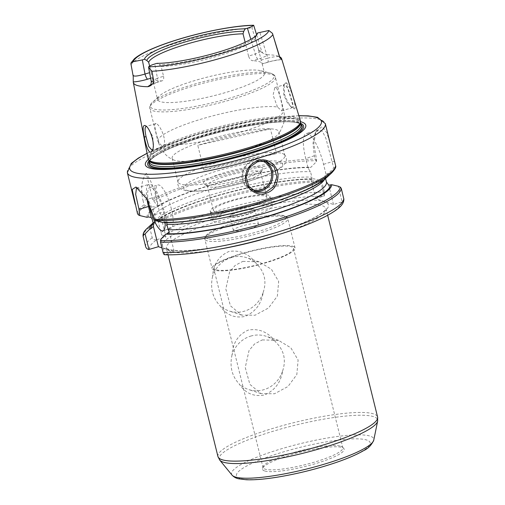 <?xml version="1.0" encoding="UTF-8"?>
<svg xmlns="http://www.w3.org/2000/svg" width="505" height="505" viewBox="0 0 505 505"><rect width="100%" height="100%" fill="white"/><g stroke="black" fill="none" stroke-linecap="round" stroke-linejoin="round"><path stroke-width="0.38" stroke-dasharray="2.52 1.89" d="M286.057 82.744C290.028 84.209 298.272 111.63 293.841 108.67C290.646 107.136 287.56 102.433 284.58 94.574L284.088 84.12L286.057 82.744L293.834 108.657L291.505 107.426L292.483 107.622L292.932 104.295L290.975 96.651L287.989 88.609L285.022 84.72L284.365 84.707L283.337 85.869L283.848 95.186L287.566 103.159L291.505 107.426M148.085 158.557A78.464 13.995 166.1 0 1 210.8 128.882A78.464 13.995 166.1 0 1 296.637 117.993A78.464 13.995 166.1 0 1 300.412 120.865M267.334 54.767L263.629 53.568L258.958 50.582L261.615 51.093L255.341 54.041L248.548 56.087C249.527 58.927 250.916 60.486 252.721 60.751L257.973 59.167C263.294 57.513 266.413 56.049 267.328 54.767A75.169 13.408 166.1 0 1 278.053 56.093A75.169 13.408 166.1 0 1 279.644 56.756M130.928 63.883L133.225 76.28M258.958 50.582L251.957 27.971L253.478 25.414M146.324 126.439L147.069 126.73L152.857 136.602L153.129 148.741L152.668 149.474M156.102 123.643C152.946 121.926 156.342 135.094 159.043 142.776L162.673 146.797L164.081 144.443C166.385 138.408 159.466 124.078 156.102 123.643L145.983 126.477M277.498 107.028L273.06 95.148L274.846 87.586L275.522 87.599C278.394 88.186 282.049 103.5 282.535 108.689L281.702 110.873L277.498 107.028A64.747 11.546 166.1 0 0 200.971 119.193A64.747 11.546 166.1 0 0 157.939 141.286C161.373 151.159 166.745 157.427 174.061 160.079A55.039 9.816 166.1 0 1 172.142 158.267A55.039 9.816 166.1 0 1 208.723 139.487A55.039 9.816 166.1 0 1 276.323 129.728A55.039 9.816 166.1 0 1 278.994 131.824A55.039 9.816 166.1 0 1 278.141 134.324A55.039 9.816 166.1 0 1 229.207 154.252A55.039 9.816 166.1 0 1 174.812 160.363A55.039 9.816 166.1 0 1 174.061 160.079M133.15 75.573L133.244 75.226M150.654 78.269L152.232 77.789L151.134 72.196L149.594 72.663M152.232 77.789A55.039 9.816 -13.9 0 0 152.245 77.871A55.039 9.816 -13.9 0 0 161.682 80.914L157.099 82.29A4.854 1.3 -106.8 0 0 157.352 82.302L150.256 85.175M163.557 76.299C163.992 79.178 163.368 80.712 161.682 80.914L157.358 82.302A4.854 1.3 -106.8 0 0 157.44 78.142L163.557 76.299L161.108 66.401L159.252 64.602L156.916 63.346M151.279 81.557L157.44 78.142L154.751 64.002M257.973 59.167A4.854 1.3 73.2 0 1 255.341 54.041L250.821 39.308M281.765 59.533C277.668 59.767 272.889 60.682 267.423 62.285L262.171 63.87A55.039 9.816 -13.9 0 0 262.158 63.794A55.039 9.816 -13.9 0 0 259.488 61.698A55.039 9.816 -13.9 0 0 252.721 60.751M267.423 62.285A4.854 1.3 -106.8 0 0 267.675 62.298A4.854 1.3 -106.8 0 0 267.764 58.138C275.414 56.345 279.379 56.099 279.656 57.412M255.461 37.925A55.039 9.816 166.1 0 1 255.454 37.963L256.193 35.476A56.364 10.05 166.1 0 0 256.231 35.331L255.461 37.925L262.177 63.958L267.682 62.298C271.608 60.884 281.481 59.35 281.664 59.735M248.548 56.087L245.133 42.281M149.613 66.048L151.134 72.196M256.193 35.476A56.364 10.05 166.1 0 1 255.776 36.373A56.364 10.05 166.1 0 1 216.418 54.313A56.364 10.05 166.1 0 1 159.252 64.602M255.454 37.963A55.039 9.816 166.1 0 1 218.829 55.701A55.039 9.816 166.1 0 1 161.108 66.401M261.786 70.971A55.039 9.816 166.1 0 1 264.45 73.073A55.039 9.816 166.1 0 1 220.723 93.911A55.039 9.816 166.1 0 1 160.274 101.612A55.039 9.816 166.1 0 1 157.604 99.517A55.039 9.816 166.1 0 1 159.567 95.855A55.039 9.816 166.1 0 1 208.672 76.766A55.039 9.816 166.1 0 1 261.009 70.751A55.039 9.816 166.1 0 1 261.786 70.971M282.194 153.444A55.039 9.816 166.1 0 1 284.189 154.492A55.039 9.816 166.1 0 1 284.864 155.546A55.039 9.816 166.1 0 1 241.131 176.384A55.039 9.816 166.1 0 1 180.683 184.085A55.039 9.816 166.1 0 1 178.012 181.983A55.039 9.816 166.1 0 1 178.12 180.746A55.039 9.816 166.1 0 1 214.593 163.203A55.039 9.816 166.1 0 1 282.194 153.444M204.86 184.527A30.754 5.486 -13.9 0 0 235.942 180.935A30.754 5.486 -13.9 0 0 262.821 169.667A30.754 5.486 -13.9 0 0 231.902 170.646A30.754 5.486 -13.9 0 0 204.096 184.199A30.754 5.486 -13.9 0 0 204.86 184.527M259.362 171.397A27.516 4.905 166.1 0 1 260.7 172.451A27.516 4.905 166.1 0 1 260.466 173.423A27.516 4.905 166.1 0 1 236.416 183.504A27.516 4.905 166.1 0 1 208.609 186.717A27.516 4.905 166.1 0 1 207.927 186.427A27.516 4.905 166.1 0 1 207.271 185.67A27.516 4.905 166.1 0 1 229.137 175.254A27.516 4.905 166.1 0 1 259.362 171.397M265.485 196.136A27.516 4.905 166.1 0 1 266.817 197.184A27.516 4.905 166.1 0 1 244.957 207.605A27.516 4.905 166.1 0 1 214.732 211.456A27.516 4.905 166.1 0 1 213.394 210.408A27.516 4.905 166.1 0 1 235.261 199.986A27.516 4.905 166.1 0 1 265.485 196.136M211.746 212.359A30.754 5.486 166.1 0 1 210.25 211.185A30.754 5.486 166.1 0 1 234.692 199.538A30.754 5.486 166.1 0 1 268.471 195.239A30.754 5.486 166.1 0 1 269.96 196.407A30.754 5.486 166.1 0 1 245.525 208.054A30.754 5.486 166.1 0 1 211.746 212.359M270.768 204.512A30.754 5.486 166.1 0 1 272.258 205.686A30.754 5.486 166.1 0 1 247.822 217.333A30.754 5.486 166.1 0 1 214.038 221.632A30.754 5.486 166.1 0 1 212.548 220.464A30.754 5.486 166.1 0 1 236.984 208.817A30.754 5.486 166.1 0 1 270.768 204.512M238.24 211.702A13.597 2.424 166.1 0 1 251.534 209.089A13.597 2.424 166.1 0 1 255.12 210.711A13.597 2.424 166.1 0 1 246.566 214.448A13.597 2.424 166.1 0 1 230.053 216.916A13.597 2.424 166.1 0 1 238.24 211.702M246.453 214.739A12.947 2.31 -13.9 0 0 254.602 211.178A12.947 2.31 -13.9 0 0 255.063 210.32A12.947 2.31 -13.9 0 0 238.53 212.125A12.947 2.31 -13.9 0 0 229.92 216.544A12.947 2.31 -13.9 0 0 230.728 217.087A12.947 2.31 -13.9 0 0 246.453 214.739M249.887 228.607A12.947 2.31 -13.9 0 0 258.491 224.188A12.947 2.31 -13.9 0 0 245.367 225.053A12.947 2.31 -13.9 0 0 233.354 230.406A12.947 2.31 -13.9 0 0 249.887 228.607M292.982 246.326A42.736 7.619 166.1 0 1 295.059 247.955A42.736 7.619 166.1 0 1 261.104 264.134A42.736 7.619 166.1 0 1 214.164 270.112A42.736 7.619 166.1 0 1 212.094 268.483A42.736 7.619 166.1 0 1 246.049 252.304A42.736 7.619 166.1 0 1 292.982 246.326M215.66 269.664A41.113 7.335 166.1 0 1 213.666 268.098A41.113 7.335 166.1 0 1 246.333 252.532A41.113 7.335 166.1 0 1 291.492 246.775A41.113 7.335 166.1 0 1 293.487 248.346A41.113 7.335 166.1 0 1 260.814 263.913A41.113 7.335 166.1 0 1 215.66 269.664M340.85 446.224A41.113 7.335 166.1 0 1 342.44 447.102A41.113 7.335 166.1 0 1 342.844 447.79A41.113 7.335 166.1 0 1 310.177 463.356A41.113 7.335 166.1 0 1 265.018 469.113A41.113 7.335 166.1 0 1 263.023 467.548A41.113 7.335 166.1 0 1 263.061 466.746A41.113 7.335 166.1 0 1 297.761 451.426A41.113 7.335 166.1 0 1 340.85 446.224M262.24 339.916L278.59 340.389L290.836 347.793L298.108 360.014L296.826 374.571L287.976 386.514L274.493 393.767L261.009 393.629L249.874 384.362L245.253 367.507L249.034 350.533L254.564 343.968L262.24 339.916M242.804 261.375L259.147 261.842L271.4 269.247L278.672 281.468L277.384 296.031L268.534 307.974L255.057 315.227L241.573 315.088L230.438 305.815L225.817 288.967L229.598 271.993L235.128 265.428L242.804 261.375M250.707 336.109A28.04 26.544 -71.7 0 1 266.129 336.267A28.04 26.544 -71.7 0 1 275.421 341.771C268.281 332.138 259.223 328.244 248.252 330.081C238.253 334.575 232.843 342.838 232.035 354.863A28.04 26.544 -71.7 0 1 250.707 336.109M232.035 354.863C229.497 366.453 231.902 376.174 239.25 384.021C245.335 393.3 253.693 396.962 264.323 395.017C274.663 390.636 280.767 382.601 282.636 370.923A28.04 26.544 -71.7 0 1 248.548 389.519A28.04 26.544 -71.7 0 1 239.25 384.021M282.636 370.923C286.373 359.73 283.968 350.015 275.421 341.771M231.271 257.569A28.04 26.544 -71.7 0 1 246.692 257.727A28.04 26.544 -71.7 0 1 255.984 263.231C248.845 253.598 239.787 249.704 228.816 251.534C218.81 256.029 213.407 264.292 212.599 276.323A28.04 26.544 -71.7 0 1 231.271 257.569M212.599 276.323C210.061 287.913 212.466 297.628 219.814 305.474C225.899 314.754 234.251 318.421 244.881 316.471C255.227 312.09 261.331 304.06 263.2 292.382A28.04 26.544 -71.7 0 1 229.112 310.979A28.04 26.544 -71.7 0 1 219.814 305.474M263.2 292.382C266.937 281.19 264.532 271.469 255.984 263.231M156.897 239.654L165.937 236.927L162.938 235.936C162.225 235.696 161.537 234.522 160.874 232.414L158.324 222.105L158.317 220.874L160.401 217.706L161.234 217.914L158.69 218.76L150.313 225.798L149.676 227.433L152.226 237.741C153.192 239.66 154.745 240.298 156.897 239.654A98.74 17.612 166.1 0 0 149.669 249.35M326.432 182.027L325.069 176.523C325.05 175.039 325.372 174.332 326.047 174.408L323.547 164.308A29.138 7.821 -106.8 0 0 306.213 133.471A29.138 7.821 -106.8 0 0 305.714 158.418L308.214 168.525L310.512 171.719L311.85 177.129C311.875 178.612 311.547 179.319 310.872 179.243L313.845 178.814L320.41 180.361L324.26 195.934L315.663 198.623L333.496 204.506L342.093 201.817L338.243 186.244M160.937 239.118L164.794 254.709L174.269 251.938L161.922 247.86M264.538 470.919A42.048 7.499 166.1 0 1 262.537 468.501A42.048 7.499 166.1 0 1 298.026 452.827A42.048 7.499 166.1 0 1 342.093 447.512A42.048 7.499 166.1 0 1 343.722 448.408A42.048 7.499 166.1 0 1 312.816 464.448A42.048 7.499 166.1 0 1 264.538 470.919M161.234 217.914L165.937 236.927M160.401 217.706A93.551 16.684 166.1 0 1 313.845 178.814M153.299 222.755L153.122 222.913A93.551 16.684 166.1 0 1 153.299 222.755A93.551 16.684 166.1 0 1 158.69 218.76M324.26 195.934L324.437 192.171L321.887 181.863L320.41 180.361M343.873 199.204L342.093 201.817M310.872 179.243L315.663 198.623M333.496 204.506L328.704 185.127M326.047 174.408L328.805 173.108L333.748 168.089L325.858 138.231L322.379 131.319L318.617 129.728L314.849 134.096L312.986 143.351L314.337 155.818L316.465 161.644L310.973 167.218L308.214 168.525M158.4 206.463L157.528 206.109L152.712 199.431L146.254 173.316A25.9 6.95 73.2 0 1 155.988 196.723L158.4 206.463L155.818 207.164L145.364 205.806L144.064 204.759L143.041 200.63L155.988 196.723M146.254 173.316C141.526 179.685 140.453 188.794 143.041 200.63M316.465 161.644L316.458 159.195L313.807 143.672L315.947 131.527L322.064 126.553L326.931 132.941L330.939 146.317M157.528 206.109A93.551 16.684 166.1 0 1 310.973 167.218M147.075 217.314A93.551 16.684 166.1 0 1 155.818 207.164M270.409 128.844A101.978 18.186 -13.9 0 0 197.796 145.339L203.913 170.078A101.978 18.186 166.1 0 1 276.532 153.583L270.409 128.844L197.796 145.339M264.639 160.962A16.185 15.32 108.3 0 0 262.55 160.085A16.185 15.32 108.3 0 0 242.924 170.652A16.185 15.32 108.3 0 0 252.399 190.827A16.185 15.32 108.3 0 0 254.552 191.357M251.831 189.602A15.213 14.405 -71.7 0 1 243.549 170.703A15.213 14.405 -71.7 0 1 261.622 160.805M137.594 188.119L138.843 188.681L147.353 197.764L154.871 214.593L155.647 220.799M335.623 165.577L335.162 166.997L333.748 168.089M328.805 173.108A93.551 16.684 166.1 0 1 325.39 178.656M203.913 170.078L276.532 153.583M162.932 222.547L165.204 222.036L166.896 222.61M169.257 231.681L174.269 251.938M147.012 199.292A25.9 6.95 73.2 0 1 148.912 184.331A25.9 6.95 73.2 0 1 164.327 211.74L167.041 222.718M148.356 201.564A22.662 6.085 73.2 0 1 149.852 187.431A22.662 6.085 73.2 0 1 159.119 198.844A22.662 6.085 73.2 0 1 165.122 222.598M164.561 222.591A22.662 6.085 73.2 0 1 156.487 199.525A22.662 6.085 73.2 0 1 157.913 184.994A22.662 6.085 73.2 0 1 170.28 204.935A22.662 6.085 73.2 0 1 171.006 228.386A22.662 6.085 73.2 0 1 169.819 228.336A22.662 6.085 73.2 0 1 165.154 223.564M149.297 161.922A78.73 14.039 166.1 0 1 149.985 160.691A78.73 14.039 166.1 0 1 201.438 136.943A78.73 14.039 166.1 0 1 298.133 122.98A78.73 14.039 166.1 0 1 299.724 123.637A78.73 14.039 166.1 0 1 300.904 124.4M149.095 163.759A78.736 14.039 166.1 0 1 212.251 134.002A78.736 14.039 166.1 0 1 298.177 123.132A78.736 14.039 166.1 0 1 301.94 125.934M149.272 161.821A78.925 14.077 166.1 0 1 150.743 159.763A78.925 14.077 166.1 0 1 201.413 137.07A78.925 14.077 166.1 0 1 298.619 123.169A78.925 14.077 166.1 0 1 300.879 124.299M148.375 159.34A82.618 14.733 166.1 0 1 222.03 130.744A82.618 14.733 166.1 0 1 300.513 121.686M131.199 64.419A73.73 13.149 166.1 0 1 179.389 42.174A73.73 13.149 166.1 0 1 251.957 27.971M284.58 94.574L283.848 95.186M282.535 108.689A64.747 11.546 166.1 0 1 283.64 110.178A64.747 11.546 166.1 0 1 236.113 133.598A64.747 11.546 166.1 0 1 164.081 144.443M272.328 74.696A64.747 11.546 166.1 0 1 275.471 77.164A64.747 11.546 166.1 0 1 224.024 101.682A64.747 11.546 166.1 0 1 152.908 110.74A64.747 11.546 166.1 0 1 149.764 108.272A64.747 11.546 166.1 0 1 192.803 86.178A64.747 11.546 166.1 0 1 272.328 74.696M159.043 142.776A64.747 11.546 166.1 0 1 157.939 141.286L149.657 107.483C149.739 105.507 150.717 103.74 152.586 102.193A63.775 11.375 166.1 0 1 192.702 84.67A63.775 11.375 166.1 0 1 270.143 73.099A63.775 11.375 166.1 0 1 271.034 73.364A63.775 11.375 166.1 0 1 231.738 97.553A63.775 11.375 166.1 0 1 153.406 108.865A63.775 11.375 166.1 0 1 152.586 102.193L159.567 95.855M157.099 82.29L150.686 84.67M260.971 60.19L267.764 58.138L259.829 32.288M217.617 170.816A50.986 9.096 166.1 0 1 280.243 161.777A50.986 9.096 166.1 0 1 248.826 181.118A50.986 9.096 166.1 0 1 186.2 190.158A50.986 9.096 166.1 0 1 217.617 170.816M208.009 238.745A41.113 7.335 166.1 0 1 233.342 223.147A41.113 7.335 166.1 0 1 283.842 215.856A41.113 7.335 166.1 0 1 258.503 231.454A41.113 7.335 166.1 0 1 208.009 238.745M285.716 216.948A42.736 7.619 166.1 0 1 287.787 218.577A42.736 7.619 166.1 0 1 253.832 234.756A42.736 7.619 166.1 0 1 206.898 240.74A42.736 7.619 166.1 0 1 204.822 239.111A42.736 7.619 166.1 0 1 233.228 224.529A42.736 7.619 166.1 0 1 285.716 216.948M217.945 456.545A82.233 14.664 166.1 0 1 272.605 428.48A82.233 14.664 166.1 0 1 373.599 413.904A82.233 14.664 166.1 0 1 377.588 417.035M279.019 234.459A82.233 14.664 -13.9 0 0 326.053 208.78A82.233 14.664 -13.9 0 0 322.064 205.649A82.233 14.664 -13.9 0 0 231.751 217.156A82.233 14.664 -13.9 0 0 166.41 248.29A82.233 14.664 -13.9 0 0 170.393 251.421A82.233 14.664 -13.9 0 0 219.984 249.066M166.644 249.23A85.465 15.245 166.1 0 1 219.309 216.809A85.465 15.245 166.1 0 1 324.286 201.653A85.465 15.245 166.1 0 1 271.621 234.074A85.465 15.245 166.1 0 1 166.644 249.23M162.938 235.936A98.74 17.612 166.1 0 1 323.553 196.237M341.386 202.126A98.74 17.612 166.1 0 1 274.12 235.886A98.74 17.612 166.1 0 1 165.52 254.583M219.757 460.137A81.621 14.557 166.1 0 1 273.432 431.156A81.621 14.557 166.1 0 1 373.687 416.682A81.621 14.557 166.1 0 1 377.658 421.056M232.06 475.142A73.257 13.067 166.1 0 1 280.237 449.134A73.257 13.067 166.1 0 1 370.216 436.143A73.257 13.067 166.1 0 1 373.776 440.07M239.818 478.38A68.857 12.278 166.1 0 1 282.245 452.259A68.857 12.278 166.1 0 1 366.819 440.051A68.857 12.278 166.1 0 1 324.387 466.172A68.857 12.278 166.1 0 1 239.818 478.38M160.95 217.882A92.263 16.457 166.1 0 1 312.595 179.193M153.318 223.696A92.263 16.457 166.1 0 1 160.344 218.261M158.317 220.874A101.17 18.041 166.1 0 1 321.256 180.771M147.214 228.279A101.17 18.041 166.1 0 1 150.313 225.798M158.324 222.105A101.978 18.186 166.1 0 1 321.887 181.863M143.13 236.435A101.978 18.186 166.1 0 1 149.676 227.433M160.874 232.414A101.978 18.186 166.1 0 1 324.437 192.171M145.68 246.743A101.978 18.186 166.1 0 1 152.226 237.741M148.312 216.942A92.263 16.457 166.1 0 1 157.472 206.665M152.251 219.385L152.251 219.385A89.031 15.876 166.1 0 1 152.251 219.385A89.031 15.876 166.1 0 1 211.664 188.933A89.031 15.876 166.1 0 1 310.512 171.719M158.078 206.286A92.263 16.457 166.1 0 1 309.723 167.597M152.712 199.431A101.978 18.186 166.1 0 1 316.452 159.189M153.369 200.876A101.17 18.041 166.1 0 1 316.622 160.779M138.692 215.117A101.17 18.041 166.1 0 1 145.364 205.806M137.537 213.823A101.978 18.186 166.1 0 1 144.064 204.759M127.342 172.634A101.978 18.186 166.1 0 1 195.126 137.833A101.978 18.186 166.1 0 1 320.378 119.754A101.978 18.186 166.1 0 1 325.327 123.637M335.162 166.997A101.17 18.041 166.1 0 1 331.469 173.133M334.6 161.448L332.17 161.707L323.547 164.308M314.337 155.818L305.714 158.418M327.556 173.48A92.263 16.457 166.1 0 1 264.576 204.695A92.263 16.457 166.1 0 1 164.163 222.175M325.069 176.523A89.031 15.876 166.1 0 1 325.094 176.611A89.031 15.876 166.1 0 1 324.595 179.344M153.589 224.801A89.031 15.876 166.1 0 1 213.003 194.343A89.031 15.876 166.1 0 1 311.85 177.129M154.871 214.593L164.327 211.74M148.937 160.344A78.155 13.938 166.1 0 1 200.63 133.036A78.155 13.938 166.1 0 1 296.624 119.18A78.155 13.938 166.1 0 1 300.488 122.835L300.469 122.652A78.086 13.925 166.1 0 1 300.494 122.747L300.469 122.652A78.086 13.925 166.1 0 0 296.681 119.679A78.086 13.925 166.1 0 0 200.769 133.522A78.086 13.925 166.1 0 0 148.868 160.173L148.937 160.344M149.985 160.691L149.392 162.275A78.086 13.925 166.1 0 1 201.293 135.63A78.086 13.925 166.1 0 1 297.205 121.781A78.086 13.925 166.1 0 1 300.993 124.76L299.724 123.637M149.038 160.874A80.301 14.323 166.1 0 1 201.072 137.246A80.301 14.323 166.1 0 1 299.699 123.005A80.301 14.323 166.1 0 1 300.645 123.359M147.081 153.387A98.74 17.612 166.1 0 1 195.353 135.069A98.74 17.612 166.1 0 1 298.884 115.822M147.069 126.73L145.352 125.657M153.129 148.741L152.257 150.522M151.961 150.036L162.673 146.797M283.337 85.869L284.088 84.12M281.702 110.873L292.483 107.622M274.846 87.58L284.365 84.707M261.009 70.751L270.143 73.099C272.517 73.597 274.202 74.702 275.2 76.407L283.64 110.178C284.757 114.831 284.694 119.426 283.457 123.965L280.3 131.237L278.141 134.324M263.623 53.58C262.846 53.202 262.177 52.368 261.615 51.093L256.597 34.731M255.776 36.373L257.165 34.157M152.245 77.871L157.604 99.517M262.158 63.794L264.45 73.073M172.142 158.267L178.012 181.983M278.994 131.824L284.864 155.546M284.189 154.492C287.762 157.131 285.988 163.292 285.527 163.008L282.049 166.884C278.457 169.68 273.028 172.508 265.769 175.374C256.837 178.903 246.648 182.084 235.197 184.925C220.881 188.422 208.413 190.492 197.79 191.149C192.847 191.439 188.769 191.281 185.569 190.663L180.979 188.946C180.575 189.343 176.201 184.723 178.12 180.746M260.466 173.423L262.821 169.667M207.927 186.427L204.096 184.199M207.271 185.67L213.394 210.408M260.7 172.451L266.817 197.184M210.25 211.185L212.548 220.464M269.96 196.407L272.258 205.686M254.602 211.178L255.12 210.711M230.728 217.087L230.053 216.916M258.491 224.188L255.063 210.32M233.354 230.406L229.92 216.544M295.059 247.955L287.787 218.577C287.869 218.337 287.345 216.191 282.592 215.37C279.934 214.972 276.399 214.947 271.987 215.3C260.346 216.336 247.437 218.949 233.253 223.141C219.675 227.477 211.235 231.044 207.927 233.847C204.102 236.788 204.645 238.934 204.822 239.111L212.094 268.483M213.666 268.098L263.023 467.548M293.487 248.346L342.844 447.79M278.59 340.383L266.129 336.267M261.009 393.635L248.548 389.519M259.153 261.836L246.692 257.727M241.573 315.095L229.112 310.979M327.669 215.313L326.041 208.66L324.513 210.781C323.124 212.182 320.871 213.811 317.752 215.667C307.457 221.657 292.023 227.787 271.45 234.067C237.205 244.546 195.902 251.667 176.958 250.512C173.335 250.322 170.583 249.931 168.702 249.337L166.366 248.176L168.02 254.817M263.061 466.746L262.537 468.501M342.44 447.102L343.722 448.408M266.785 161.48L262.55 160.085M256.641 192.228L252.399 190.827M135.996 187.001L138.843 188.681M315.947 131.527L314.849 134.096M318.617 129.728L306.213 133.471M325.561 178.499L325.087 176.561C324.639 176.403 327.057 177.489 315.543 184.609C306.806 189.653 294.314 194.905 278.072 200.378C240.146 213.28 188.592 223.103 165.204 222.036M311.604 179.332C284.82 178.625 226.082 190.947 188.864 205.188C171.498 211.822 160.338 217.535 155.395 222.326L153.596 224.851M162.945 230.817L171.006 228.386M149.852 187.431L157.913 184.994M136.602 188.043L148.912 184.331M298.619 123.169C288.071 118.612 240.254 125.202 201.261 137.297C174.269 145.699 157.427 153.192 150.743 159.763M147.056 153.255L195.182 135.062L250.606 121.503L298.846 115.689"/><path stroke-width="0.76" d="M279.644 56.756A75.169 13.408 166.1 0 1 281.664 58.839L300.412 120.865A78.464 13.995 166.1 0 1 300.519 121.667A78.464 13.995 166.1 0 1 236.271 151.191A78.464 13.995 166.1 0 1 151.917 161.676A78.464 13.995 166.1 0 1 148.369 159.321A78.464 13.995 166.1 0 1 148.085 158.557L133.307 82.429A74.519 13.288 166.1 0 1 133.263 81.93C137.366 81.703 142.157 80.781 147.649 79.171A4.854 1.3 73.2 0 1 145.017 74.046C137.448 76.28 133.522 76.672 133.244 75.226M281.664 58.839A75.169 13.408 166.1 0 1 281.771 59.533L281.386 59.552M150.686 84.67L147.738 86.702C150.092 86.33 152.169 84.783 153.968 82.069L151.948 71.268L148.584 67.405L148.678 66.774C149.442 65.94 151.462 65.019 154.751 64.002L156.916 63.346A58.271 10.39 166.1 0 0 216.127 52.804A58.271 10.39 166.1 0 0 257.165 34.157A58.271 10.39 166.1 0 0 257.664 32.939L268.868 30.496L272.485 33.387L279.656 57.412L281.771 59.533M147.738 86.709A74.519 13.288 166.1 0 1 133.307 82.429M133.225 76.28L133.263 81.93M144.329 136.899C146.059 147.062 149.701 156.051 152.257 150.522C155.811 145.276 149.991 127.525 145.352 125.657C142.814 124.59 142.473 128.339 144.329 136.899L146.078 136.767C144.607 129.716 144.784 126.294 146.601 126.502M145.983 126.477L146.324 126.439M152.668 149.474L151.898 150.054L148.722 146.545L146.078 136.767M153.968 82.069L151.279 81.557C151.178 83.742 150.837 84.947 150.256 85.175L150.263 85.168M280.439 58.422L279.656 57.412M253.706 25.319L253.478 25.414C252.721 26.247 250.695 27.169 247.406 28.185L250.821 39.308M245.133 42.281L243.038 33.822L243.808 31.234L245.241 28.842L247.406 28.185M149.594 72.663L145.017 74.046L142.328 59.899L133.288 61.692L131.01 62.898L130.928 63.883M142.328 59.899L144.493 59.249A58.271 10.39 166.1 0 1 183.246 40.204A58.271 10.39 166.1 0 1 245.241 28.842M144.493 59.249L146.829 60.505L148.685 62.304L149.613 66.048M257.664 32.939L256.231 35.331M146.829 60.505A56.364 10.05 166.1 0 1 184.281 42.224A56.364 10.05 166.1 0 1 243.808 31.234M148.685 62.304A55.039 9.816 166.1 0 1 185.234 44.554A55.039 9.816 166.1 0 1 243.038 33.822M161.922 247.86L158.418 246.705L148.943 249.476L145.087 233.884L143.609 235.008L143.13 236.435L145.68 246.743C146.317 248.409 147.403 249.318 148.943 249.476M145.087 233.884L149.947 228.91A93.551 16.684 166.1 0 1 153.122 222.913L147.214 228.279A101.17 18.041 166.1 0 0 143.609 235.008M149.947 228.91L151.184 228.538L153.406 226.448L153.615 224.889L152.251 219.378L153.589 224.801A89.031 15.876 166.1 0 0 153.615 224.889M147.214 228.279L145.642 229.844C143.628 231.953 142.789 234.137 143.123 236.384L143.13 236.435M158.418 246.705L153.406 226.448M164.794 254.709C164.144 254.842 163.563 254.103 163.064 252.481L160.514 242.173L160.495 240.582L160.937 239.118L165.798 234.143A93.551 16.684 166.1 0 0 267.839 216.424A93.551 16.684 166.1 0 0 331.678 184.704L328.704 185.127L326.407 181.933A89.031 15.876 166.1 0 1 326.432 182.021A89.031 15.876 166.1 0 1 267.019 212.479A89.031 15.876 166.1 0 1 168.171 229.693L169.257 231.681L167.035 233.771L165.798 234.143M331.678 184.704L338.243 186.244L340.111 186.995L341.235 188.245L343.873 199.204C343.81 204.828 338.786 209.335 324.879 216.778C305.929 226.189 280.603 234.857 248.914 242.785C215.913 250.934 183.062 255.637 164.636 254.722M152.251 219.391A89.031 15.876 166.1 0 0 152.276 219.473L151.191 217.485L148.312 216.942L147.075 217.314L139.797 215.566L139.014 209.36L135.656 194.368L136.476 188.075L137.594 188.119M155.218 220.571A101.17 18.041 166.1 0 0 252.304 205.352A101.17 18.041 166.1 0 0 331.469 173.133L325.39 178.656A93.551 16.684 166.1 0 1 252.645 208.325A93.551 16.684 166.1 0 1 162.932 222.547L155.218 220.571L146.747 198.863L135.996 187.001L132.177 189.463L137.53 213.823L138.692 215.117L139.797 215.566M135.176 204.291L127.342 172.634A101.978 18.186 166.1 0 0 132.285 176.523A101.978 18.186 166.1 0 0 244.294 162.25A101.978 18.186 166.1 0 0 325.327 123.637L335.667 165.899C336.235 167.174 334.834 169.585 331.469 173.133M258.074 160.603C250.12 163.5 245.891 169.27 245.398 177.911C245.278 187.305 254.507 195.492 263.825 193.895C272.946 191.786 277.681 185.752 278.028 175.797C277.952 165.299 267.783 157.27 258.074 160.603L258.011 161.436L266.785 161.486L274.221 167.288L276.86 176.939L273.634 186.61L265.662 192.361L256.641 192.222L248.757 186.263L246.093 176.611L249.735 167.111L258.011 161.436M254.552 191.357A16.185 15.32 108.3 0 0 261.3 190.915A16.185 15.32 108.3 0 0 272.782 176.8A16.185 15.32 108.3 0 0 264.639 160.962M261.622 160.805A15.213 14.405 -71.7 0 1 271.658 175.323A15.213 14.405 -71.7 0 1 260.776 189.893A15.213 14.405 -71.7 0 1 251.831 189.602M166.896 222.61L166.833 224.283L168.171 229.693M151.191 217.485L148.47 206.507A25.9 6.95 73.2 0 1 147.012 199.292M165.122 222.598A22.662 6.085 73.2 0 1 162.945 230.817A22.662 6.085 73.2 0 1 161.758 230.766A22.662 6.085 73.2 0 1 148.356 201.564M165.154 223.564A22.662 6.085 73.2 0 1 164.561 222.591M300.904 124.4A78.73 14.039 166.1 0 1 301.921 125.859A78.73 14.039 166.1 0 1 239.736 155.698A78.73 14.039 166.1 0 1 152.927 166.808A78.73 14.039 166.1 0 1 149.082 163.683A78.73 14.039 166.1 0 1 149.297 161.922M301.94 125.934A78.736 14.039 166.1 0 1 301.965 126.01A78.736 14.039 166.1 0 1 239.774 155.849A78.736 14.039 166.1 0 1 152.958 166.959A78.736 14.039 166.1 0 1 149.108 163.835A78.736 14.039 166.1 0 1 149.095 163.759M300.879 124.299A78.925 14.077 166.1 0 1 244.925 154.435A78.925 14.077 166.1 0 1 152.781 167.016A78.925 14.077 166.1 0 1 149.272 161.821M301.763 122.046A82.618 14.733 166.1 0 1 250.852 153.394A82.618 14.733 166.1 0 1 149.373 168.039A82.618 14.733 166.1 0 1 148.375 159.34L148.937 160.344A78.155 13.938 166.1 0 0 152.472 162.686A78.155 13.938 166.1 0 0 236.498 152.245A78.155 13.938 166.1 0 0 300.488 122.835L300.519 121.667A82.618 14.733 166.1 0 1 301.763 122.046M272.706 34.82A73.73 13.149 166.1 0 1 224.517 57.065A73.73 13.149 166.1 0 1 151.948 71.268M147.649 79.171L150.654 78.269M133.288 61.692A69.848 12.455 166.1 0 1 179.704 39.037A69.848 12.455 166.1 0 1 253.478 25.414M268.875 30.496A69.848 12.455 166.1 0 1 222.452 53.151A69.848 12.455 166.1 0 1 148.678 66.774M327.669 215.313L377.588 417.035A82.233 14.664 166.1 0 1 312.248 448.169A82.233 14.664 166.1 0 1 221.935 459.676A82.233 14.664 166.1 0 1 217.945 456.545L168.02 254.817M219.984 249.066A82.233 14.664 -13.9 0 0 271.393 236.839A82.233 14.664 -13.9 0 0 279.019 234.459M373.776 440.07C371.611 445.088 368.132 448.655 363.335 450.788C356.069 454.98 346.02 459.209 333.18 463.483C315.322 469.334 297.148 473.829 278.646 476.954C265.39 479.144 254.596 480.072 246.27 479.75L238.922 478.847C236.258 478.387 233.966 477.149 232.06 475.142A73.257 13.067 166.1 0 0 235.096 476.928A73.257 13.067 166.1 0 0 312.582 467.478A73.257 13.067 166.1 0 0 373.776 440.07L377.658 421.056A81.621 14.557 166.1 0 1 309.477 451.59A81.621 14.557 166.1 0 1 223.141 462.119A81.621 14.557 166.1 0 1 219.757 460.137L217.945 456.545M151.184 228.538A92.263 16.457 166.1 0 1 153.318 223.696M343.785 198.56A101.978 18.186 166.1 0 1 274.354 233.121A101.978 18.186 166.1 0 1 163.064 252.481M341.235 188.245A101.978 18.186 166.1 0 1 271.804 222.812A101.978 18.186 166.1 0 1 160.514 242.173M340.111 186.995A101.17 18.041 166.1 0 1 271.223 221.386A101.17 18.041 166.1 0 1 160.495 240.582M335.623 165.577A101.978 18.186 166.1 0 1 266.034 200.182A101.978 18.186 166.1 0 1 154.713 219.492M330.428 185.076A92.263 16.457 166.1 0 1 267.442 216.291A92.263 16.457 166.1 0 1 167.035 233.771M324.595 179.344A89.031 15.876 166.1 0 1 259.021 209.013A89.031 15.876 166.1 0 1 166.833 224.283M139.014 209.36L148.47 206.507M148.887 160.255L149.392 162.275A78.086 13.925 166.1 0 0 153.179 165.255A78.086 13.925 166.1 0 0 238.941 154.328A78.086 13.925 166.1 0 0 300.993 124.76L300.494 122.74A78.086 13.925 166.1 0 1 238.171 152.289A78.086 13.925 166.1 0 1 152.655 163.147A78.086 13.925 166.1 0 1 148.893 160.262M300.645 123.359A80.301 14.323 166.1 0 1 248.694 153.924A80.301 14.323 166.1 0 1 151.588 167.71A80.301 14.323 166.1 0 1 149.038 160.874M298.884 115.822A98.74 17.612 166.1 0 1 272.466 149.638A98.74 17.612 166.1 0 1 134.507 172.527A98.74 17.612 166.1 0 1 147.081 153.387M133.225 76.394L130.909 63.763M253.693 25.275L256.597 34.731M272.473 33.387L279.745 57.078M148.59 67.405L151.279 81.557M253.668 25.25C235.317 25.452 203.389 31.55 177.009 39.794C164.617 43.645 154.328 47.558 146.141 51.535C141.021 54.016 137.095 56.44 134.362 58.807L131.01 62.898M377.658 421.056L377.588 417.035M232.06 475.142L219.757 460.137M325.561 178.499L326.438 182.034M127.342 172.634L131.262 163.418L138.307 158.115L147.056 153.255M325.327 123.637L317.557 117.318L308.183 115.866L298.846 115.689"/></g></svg>
